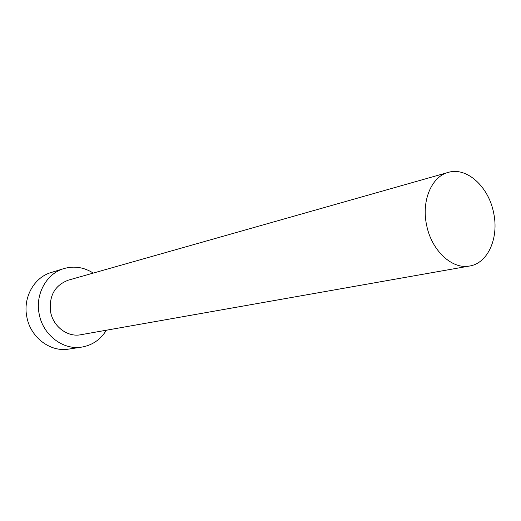 <?xml version="1.0" encoding="UTF-8"?>
<svg xmlns="http://www.w3.org/2000/svg" width="521" height="521" viewBox="0 0 521 521"><rect width="100%" height="100%" fill="white"/><g stroke="black" fill="none" stroke-linecap="round" stroke-linejoin="round"><path stroke-width="0.78" d="M493.595 212.685C488.639 186.687 466.692 166.642 448.177 172.418C431.583 176.567 421.268 200.898 426.614 225.131C431.492 250.542 452.215 269.728 469.662 266.01C488.092 263.209 499.164 237.53 493.595 212.685M448.177 172.418L68.231 280.187C54.646 285.443 48.785 296.071 50.635 312.079C53.298 326.752 67.678 337.393 80.755 334.743L469.662 266.01M93.272 273.089C83.953 267.188 74.151 265.69 63.875 268.595C46.467 273.532 34.92 294.424 39.244 314.306C43.054 335.198 63.308 350.412 81.888 347.077C92.406 345.208 100.573 339.588 106.388 330.216M63.875 268.595L51.143 272.516C34.041 277.374 22.67 297.778 26.884 317.172C30.596 337.549 50.459 352.372 68.726 349.096L81.888 347.077"/></g></svg>
